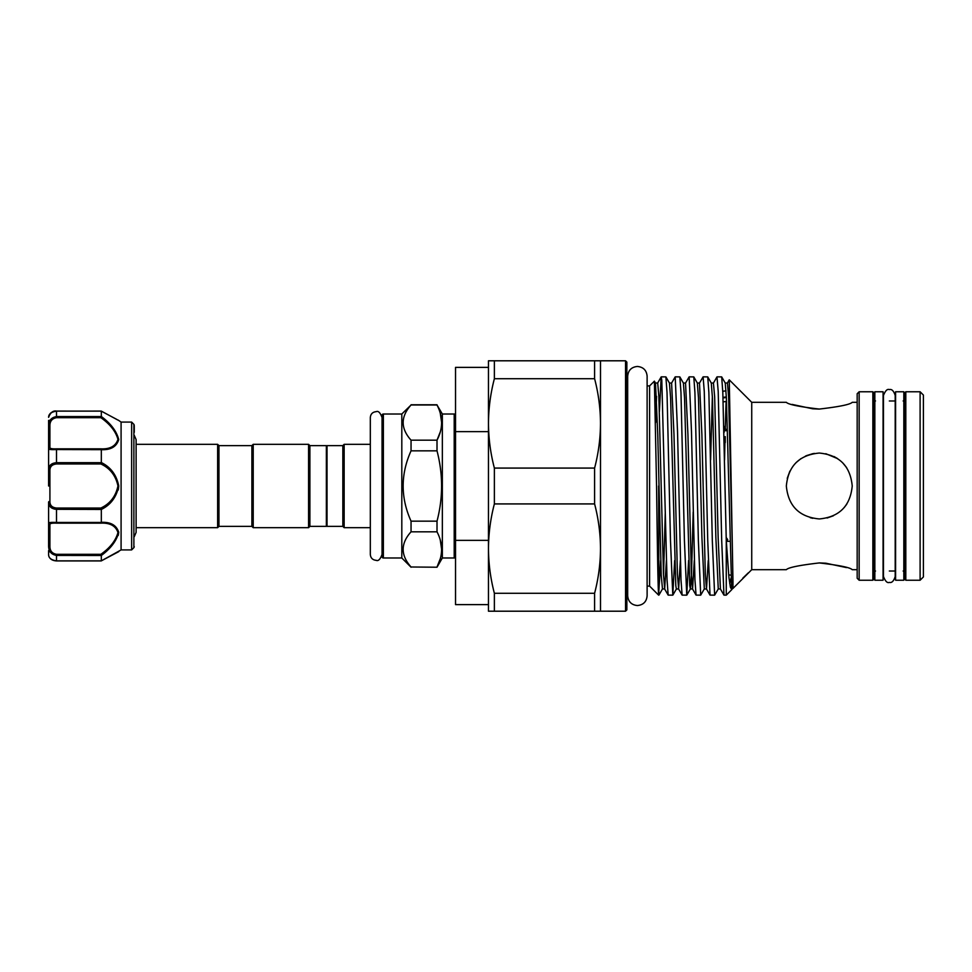 <?xml version="1.0" encoding="UTF-8"?>
<svg xmlns="http://www.w3.org/2000/svg" width="972" height="972" viewBox="0 0 972 972"><rect width="100%" height="100%" fill="white"/><g stroke="black" fill="none" stroke-linecap="round" stroke-linejoin="round"><path stroke-width="1.46" d="M903.826 580.235L903.826 391.765L895.589 391.765L895.589 580.235L903.826 580.235M883.074 580.235L883.074 391.765L874.836 391.765L874.836 580.235L883.074 580.235M726.521 401.4L723.168 401.873M726.023 390.829L722.767 391.291M726.339 396.892L723.01 397.366M48.6 486L48.6 420.402M134.27 426.101L134.27 432.297M131.633 422.079L133.881 424.327L133.881 547.673L131.633 549.921L131.633 422.079L121.087 422.079L121.087 549.921L101.258 560.917M118.268 489.985L118.742 486C116.555 497.008 110.747 504.833 101.319 509.462L101.319 522.328C110.759 521.915 116.567 525.269 118.742 532.389C116.579 540.821 110.772 548.524 101.319 555.498L101.319 560.832L118.742 551.646L101.307 560.868L56.51 560.868C51.261 560.066 48.624 557.989 48.6 554.66L48.6 550.577L49.912 551.902M118.268 535.378L118.73 532.146M107.26 522.924L101.319 522.328L100.881 523.155L56.51 523.155C52.075 522.997 49.888 523.434 49.912 524.467L49.912 546.276C49.888 550.808 52.075 553.493 56.51 554.307L100.881 554.307C110.055 547.844 115.741 540.59 117.964 532.559C115.717 525.876 110.03 522.742 100.881 523.155M218.943 445.638L218.943 526.362L217.631 527.687L217.631 444.313L218.943 445.638L251.894 445.638L253.218 444.313L308.574 444.313L309.886 445.638L326.361 445.638L326.361 526.362L309.886 526.362L308.574 527.687L253.218 527.687L253.218 444.313M218.943 526.362L251.894 526.362L253.218 527.687M326.361 446.294L327.017 445.638L342.837 445.638L344.149 444.313L370.32 444.313L370.32 417.535C370.66 413.975 372.616 412.019 376.176 411.666C378.302 410.694 380.259 412.65 382.045 417.535L382.045 554.465C380.259 559.35 378.302 561.306 376.176 560.334C372.616 559.981 370.66 558.025 370.32 554.465L370.32 417.535M326.361 525.706L327.017 526.362L342.837 526.362L344.149 527.687L370.32 527.687L370.32 554.465M455.528 556.677A1.312 1.312 0 0 1 454.203 557.989L454.203 414.011A1.312 1.312 0 0 1 455.528 415.323M383.369 414.011L383.369 557.989A1.312 1.312 0 0 1 382.045 556.677L382.045 415.323A1.312 1.312 0 0 1 383.369 414.011L401.813 414.011L411.047 405.008C400.537 416.696 400.537 428.421 411.047 440.182L411.047 450.838C400.537 474.263 400.537 497.7 411.047 521.162L411.047 531.818C400.537 543.506 400.537 555.231 411.047 566.992L437.011 567.223L411.047 566.992M403.04 422.565L403.222 419.965M383.369 557.989L401.813 557.989L411.047 567.223M440.28 431.933L437.011 440.182C443.111 428.518 443.111 416.794 437.011 405.008L442.345 414.011L442.345 557.989L437.011 567.223M440.28 540.067L441.64 549.399M440.28 558.742L437.011 566.992C443.111 555.328 443.111 543.603 437.011 531.818L437.011 521.162C443.111 497.749 443.111 474.3 437.011 450.838L437.011 440.182L411.047 440.182M440.28 413.258L441.64 422.601M442.345 414.011L454.203 414.011M442.345 557.989L454.203 557.989M787.235 478.346L789.884 471.116M800.928 458.638L796.007 462.672L800.94 458.626M805.436 456.099L812.458 453.766M825.799 453.705L837.645 458.65M842.578 462.696L846.624 467.617M859.151 580.235L857.17 578.255L857.17 393.745L859.151 391.765L859.151 580.235L872.856 580.235L872.856 391.765L874.168 393.089L874.168 578.911L872.856 580.235M920.107 391.765L923.4 395.057L923.4 576.943L920.107 580.235L920.107 391.765L905.807 391.765L905.807 580.235L904.482 578.911L904.482 393.089L905.807 391.765M626.855 486L626.855 609.894L625.543 611.206L625.543 360.794L626.855 362.106L626.855 589.397L627.681 587.21L627.681 595.824C628.252 601.729 631.496 604.961 637.401 605.544C643.306 604.961 646.55 601.729 647.121 595.824L647.121 586.104L649.588 586.104L649.588 385.896L654.399 381.158L656.562 486C657.279 540.019 657.935 589.943 658.652 594.67L660.693 560.552M874.168 486L874.168 399.674L875.493 400.986M903.17 400.986L904.482 399.674L904.482 486M819.287 562.934C799.251 565.267 788.268 567.514 786.336 569.689C788.28 567.514 799.263 565.254 819.287 562.934C799.251 565.267 788.268 567.514 786.336 569.689C788.28 567.514 799.263 565.254 819.287 562.934C839.31 565.267 850.293 567.514 852.225 569.689C850.318 567.514 839.334 565.267 819.287 562.934M846.466 567.587L825.86 563.213M825.714 563.201L819.663 562.934M786.336 569.689L751.733 569.689L751.733 402.311L729.267 379.845L732.985 582.082C732.852 589.324 733.666 588.182 732.414 588.133M810.235 517.687L812.799 518.307M827.123 518.003L833.417 515.768M844.206 507.542L846.77 504.176M852.225 486C850.293 506.048 839.31 517.031 819.299 518.951C799.263 517.043 788.28 506.06 786.336 486C788.28 465.953 799.263 454.969 819.262 453.049C839.322 454.981 850.306 465.965 852.225 486M594.597 593.285C598.436 578.619 600.404 563.736 600.502 548.609C600.404 533.458 598.436 518.562 594.597 503.921L594.597 468.079C598.436 453.414 600.404 438.53 600.502 423.391L600.502 611.206L594.597 611.206L594.597 593.285L494.371 593.285L494.371 611.206L594.597 611.206M658.652 486L658.846 595.156M661.264 376.844L665.893 376.893L667.023 392.421L670.473 540.578L672.794 595.156L668.165 595.107L667.035 579.579L661.811 380.429L661.191 376.893L659.417 411.448M672.794 595.156L674.641 560.552M675.212 376.844L679.841 376.893L680.971 392.421L684.422 540.578L686.742 595.156L682.113 595.107L680.983 579.579L677.533 431.422L675.212 376.844L671.591 383.053L673.985 434.496L677.423 574.245L678.626 589.008L680.339 560.552M686.742 595.156L688.589 560.552M689.16 376.844L693.789 376.893L694.919 392.421L698.37 540.578L700.691 595.156L696.061 595.107L694.931 579.579L691.481 431.422L689.16 376.844L685.539 383.053L687.933 434.496L691.371 574.245L692.574 589.008L694.287 560.552M700.691 595.156L704.311 588.947L706.523 589.008L708.236 560.552M703.108 376.844L707.738 376.893L708.867 392.421L712.318 540.578L714.639 595.156L710.01 595.107L707.75 540.578L704.263 391.461L703.108 376.844L699.488 383.053L701.881 434.496L705.32 574.245L706.462 588.947L710.01 595.107M714.639 595.156L718.259 588.947L720.41 588.947L723.958 595.107L721.698 540.578L718.211 391.461L716.984 376.893L713.436 383.053L714.663 396.795L718.15 537.504L720.41 588.947M717.057 376.844L721.686 376.893L722.816 392.421L726.266 540.468L728.976 577.781L730.409 587.282L731.77 589.652L726.266 595.156L726.266 540.468M594.597 360.794L600.502 360.794L600.502 423.391C600.404 408.252 598.436 393.356 594.597 378.716L594.597 360.794L494.371 360.794L494.371 378.716C490.532 393.381 488.564 408.264 488.466 423.391L488.466 548.609C488.564 563.748 490.532 578.644 494.371 593.285M494.371 360.794L488.466 360.794L488.466 423.391C488.564 438.542 490.532 453.438 494.371 468.079L494.371 503.921L594.597 503.921M748.355 572.8L742.9 578.061M721.686 376.893L725.234 383.053L726.376 397.755L731.588 585.618L732.147 589.008L733.046 588.376L751.733 569.689M726.363 397.487L723.034 397.949M819.287 409.066C799.251 406.733 788.268 404.486 786.336 402.311C788.243 404.486 799.227 406.733 819.287 409.066C839.31 406.733 850.293 404.486 852.225 402.311C850.281 404.486 839.298 406.746 819.287 409.066C839.31 406.733 850.293 404.486 852.225 402.311C850.281 404.486 839.298 406.746 819.287 409.066M792.095 404.413L812.701 408.787M812.847 408.799L818.898 409.066M846.636 467.629L842.566 462.684M837.597 458.614L834.073 456.561M814.414 453.414L812.811 453.693M812.799 453.693L806.553 455.613M136.116 527.687L217.631 527.687M136.116 444.313L217.631 444.313M488.466 540.347L455.528 540.347L455.528 604.62L488.466 604.62M455.528 540.347L455.528 431.653L488.466 431.653M488.466 367.38L455.528 367.38L455.528 431.653M725.246 442.539L725.246 436.61M726.339 541.841L727.688 539.582L726.206 537.504M728.672 574.841L730.895 575.157M729.717 583.516L731.102 577.903M724.577 430.718L723.836 426.477M724.128 427.668L724.128 432.418M494.371 503.921C490.532 518.586 488.564 533.47 488.466 548.609L488.466 611.206L494.371 611.206M594.597 468.079L494.371 468.079M494.371 378.716L594.597 378.716M726.266 595.156L723.958 595.107M327.017 445.638L327.017 526.362M342.837 445.638L342.837 526.362M344.149 444.313L344.149 527.687M382.045 423.391L382.045 548.609M401.813 414.011L401.813 557.989M411.047 405.008L437.011 405.008M437.011 521.162L411.047 521.162M411.047 450.838L437.011 450.838M411.047 531.818L437.011 531.818M251.894 526.362L251.894 445.638M308.574 527.687L308.574 444.313M309.886 526.362L309.886 445.638M48.6 432.261L48.6 448.797A1.312 1.264 0 0 1 49.912 447.533C49.888 448.566 52.075 449.003 56.51 448.845L100.881 448.845C110.055 449.271 115.741 446.112 117.964 439.368C115.717 431.386 110.03 424.157 100.881 417.693L101.319 416.502C110.759 423.488 116.567 431.167 118.742 439.551C116.579 446.719 110.772 450.097 101.319 449.672L101.319 462.538C110.772 467.204 116.579 475.016 118.742 486M101.319 555.498L56.51 555.425C51.261 554.514 48.624 551.343 48.6 545.9L48.6 502.05A1.312 0.632 0 0 1 49.912 501.418C49.888 505.355 52.075 507.566 56.51 508.028L100.881 508.028C110.055 503.763 115.741 496.4 117.964 485.951C115.717 475.575 110.03 468.249 100.881 463.972L101.319 462.538M116.895 419.467L101.319 411.168L101.319 416.502M101.319 449.672L56.51 449.55C51.261 449.781 48.624 449.538 48.6 448.797M101.307 411.132L56.51 411.132C51.261 411.946 48.624 414.011 48.6 417.34C50.483 412.529 53.12 410.439 56.51 411.071L56.51 416.575L101.307 416.575M49.912 425.724L48.6 426.101C48.624 420.657 51.261 417.474 56.51 416.575L56.51 417.693C52.075 418.507 49.888 421.18 49.912 425.724L49.912 447.533M54.201 509.049L56.097 509.304M49.912 524.467A1.312 1.264 0 0 1 48.6 523.203C48.624 522.462 51.261 522.219 56.51 522.45L101.307 522.45M101.319 509.462L56.51 509.316C51.261 508.842 48.624 506.412 48.6 502.05M100.881 463.972L56.51 463.972C52.075 464.434 49.888 466.633 49.912 470.582A1.312 0.632 0 0 1 48.6 469.95C48.624 465.576 51.261 463.158 56.51 462.684L101.307 462.684M101.319 411.12L56.51 411.071C49.074 411.46 48.6 416.636 48.6 417.34M48.6 545.9L49.912 546.276M100.881 554.307L101.307 555.425M100.881 448.845L101.307 449.55M100.881 508.028L101.307 509.316M48.6 469.95A1.312 0.632 0 0 0 49.912 470.582L49.912 501.418M655.675 422.528L656.562 396.333M658.919 595.107L662.467 588.947L661.239 575.205L657.752 434.496L655.493 383.053L657.704 382.992L658.87 396.795L663.475 574.245L664.678 589.008L666.391 560.552M710.605 459.975L712.367 396.333M724.553 459.975L724.991 440.365M725.27 428.385L726.096 401.46M725.234 383.053L727.445 382.992L728.611 396.795L732.414 550.249M663.536 575.667L665.298 512.025M665.893 376.893L669.441 383.053L670.583 397.755L675.795 585.618L676.354 589.008L678.565 588.947L682.113 595.107M679.841 376.893L683.389 383.053L684.531 397.755L689.743 585.618L690.363 588.947L691.505 574.245L693.194 512.025M693.789 376.893L697.337 383.053L698.479 397.755L701.918 537.504L704.311 588.947M707.738 376.893L711.285 383.053L712.427 397.755L715.866 537.504L718.259 588.947M56.51 448.845L56.51 463.972M56.51 554.307L56.51 560.868M56.51 508.028L56.51 523.155M100.881 417.693L56.51 417.693M56.51 411.132L101.222 411.071M883.463 486L883.463 395.458C885.334 390.695 887.29 388.739 889.331 389.59C891.786 388.934 893.742 390.89 895.2 395.458L895.2 576.542C893.742 581.11 891.786 583.066 889.331 582.41C887.29 583.261 885.334 581.305 883.463 576.542L883.463 486M627.681 595.824L627.681 376.176C628.252 370.271 631.496 367.039 637.401 366.456C643.306 367.039 646.55 370.271 647.121 376.176L647.121 595.824M626.855 382.603L627.681 384.791L627.681 376.176M133.881 547.673L134.27 546.738M121.087 549.921L131.633 549.921M134.27 536.666L136.116 532.389L136.116 439.611L134.27 435.335M852.225 569.689L857.17 569.689M889.331 571.014L895.589 571.014M905.807 580.235L920.107 580.235M600.502 611.206L625.543 611.206M649.588 586.104L658.652 595.156M724.966 430.681L727.408 430.681M726.643 541.319L729.911 541.319M726.643 430.681L724.128 426.477M600.502 360.794L625.543 360.794M647.121 385.896L649.588 385.896M889.331 400.986L895.589 400.986M859.151 391.765L872.856 391.765M751.733 402.311L786.336 402.311M852.225 402.311L857.17 402.311M657.643 383.053L661.191 376.893M662.467 588.947L664.617 588.947L668.165 595.107M686.815 595.107L690.363 588.947L692.514 588.947L696.061 595.107M727.384 383.053L729.219 379.858M669.441 383.053L671.591 383.053M683.389 383.053L685.539 383.053M697.337 383.053L699.488 383.053M711.285 383.053L713.436 383.053M672.867 595.107L676.415 588.947M655.493 383.053L654.399 381.158M903.17 571.014L904.482 572.326M875.493 571.014L874.168 572.326M411.047 404.777L437.011 404.777M121.087 422.079L118.171 420.062M133.881 424.327L134.27 425.262M101.222 560.929L56.51 560.929C48.746 560.407 48.564 555.024 48.6 554.66L48.6 554.696M51.638 559.568L52.5 560.054M117.964 551.902L112.46 554.793M105.195 558.693L103.883 559.422M49.912 420.098L48.6 421.423M117.964 420.098L101.258 411.083"/></g></svg>
